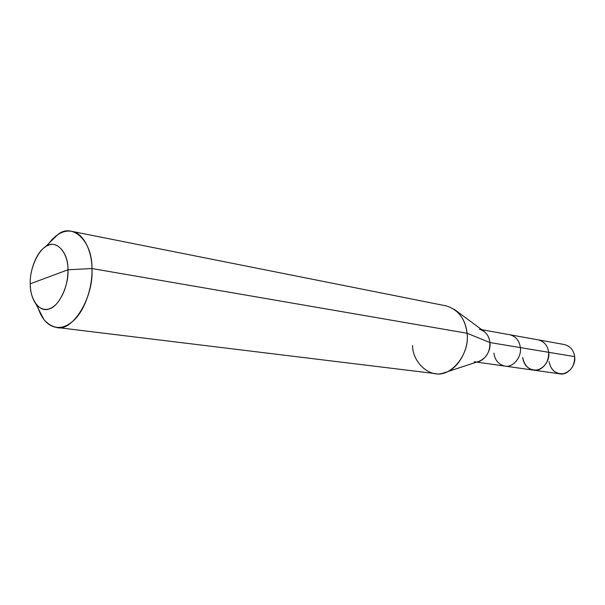 <?xml version="1.0" encoding="UTF-8"?>
<svg xmlns="http://www.w3.org/2000/svg" width="605" height="605" viewBox="0 0 605 605"><rect width="100%" height="100%" fill="white"/><g stroke="black" fill="none" stroke-linecap="round" stroke-linejoin="round"><path stroke-width="0.91" d="M549.053 361.601C550.822 370.101 555.587 374.147 563.346 373.739C570.961 371.311 574.727 365.609 574.644 356.625C576.262 365.647 567.119 375.826 559.716 373.822L533.489 370.124C540.999 372.173 550.316 361.631 548.705 352.314L574.644 356.625L548.705 352.314C548.758 361.593 544.916 367.5 537.172 370.026C529.292 370.472 524.467 366.305 522.705 357.532C523.635 364.369 527.235 368.566 533.489 370.124L504.842 366.085C512.465 368.188 521.964 357.245 520.353 347.603L548.705 352.314C547.782 345.697 544.326 341.553 538.337 339.866C544.326 341.553 547.782 345.697 548.705 352.314C550.316 361.631 540.999 372.173 533.489 370.124M474.093 361.745C481.814 363.9 491.502 352.534 489.899 342.536L520.353 347.603C519.438 340.759 515.944 336.478 509.864 334.754L564.404 344.548C570.311 346.196 573.729 350.219 574.644 356.625M522.705 357.532C524.467 366.305 529.292 370.472 537.172 370.026C544.916 367.5 548.758 361.593 548.705 352.314L489.899 342.536L467.03 333.242L91.945 268.537L67.957 269.777C68.471 251.067 54.919 238.574 45.299 246.953C36.716 251.93 29.547 270.594 30.25 283.821L67.957 269.777C68.932 285.681 58.761 306.743 49.3 308.845C39.839 313.042 29.842 299.505 30.25 283.821C29.456 268.567 38.879 248.186 48.218 245.38C57.498 240.533 68.236 253.389 67.957 269.777L30.25 283.821C30.295 291.935 32.246 298.772 36.103 304.323C42.471 311.197 49.232 311.114 56.401 304.058C64.107 294.733 67.964 283.306 67.957 269.777L91.945 268.537L467.03 333.242L489.899 342.536C490.058 352.034 486.307 358.341 478.638 361.442L443.737 372.945C457.168 370.615 469.601 349.206 467.03 333.242C470.289 353.955 450.581 377.739 435.161 373.587L56.477 327.426C71.987 332.637 94.07 297.789 91.945 268.537C92.746 285.613 85.464 309.132 74.475 319.72C63.608 330.05 53.429 330.02 43.931 319.629L38.213 308.444M493.937 353.086C494.867 360.156 498.497 364.49 504.842 366.085L476.634 362.108M481.83 329.717L509.864 334.754C515.944 336.478 519.438 340.759 520.353 347.603C521.964 357.245 512.465 368.188 504.842 366.085M412.512 345.531C412.693 362.864 430.019 378.216 443.737 372.945M37.427 305.827C41.261 318.744 47.614 325.944 56.477 327.426M71.866 231.367C63.805 229.908 56.046 234.014 48.589 243.694L57.52 234.861C71.836 222.269 92.588 240.457 91.945 268.537C92.013 250.795 83.233 232.887 71.866 231.367L446.014 305.85C458.257 309.571 465.26 318.706 467.03 333.242C466.107 323.032 461.751 315.001 453.962 309.14L483.524 330.973C487.32 333.831 489.445 337.688 489.899 342.536C488.999 335.45 485.46 331.026 479.296 329.264M43.931 319.629L36.103 304.323M57.52 234.861L45.299 246.953"/></g></svg>
